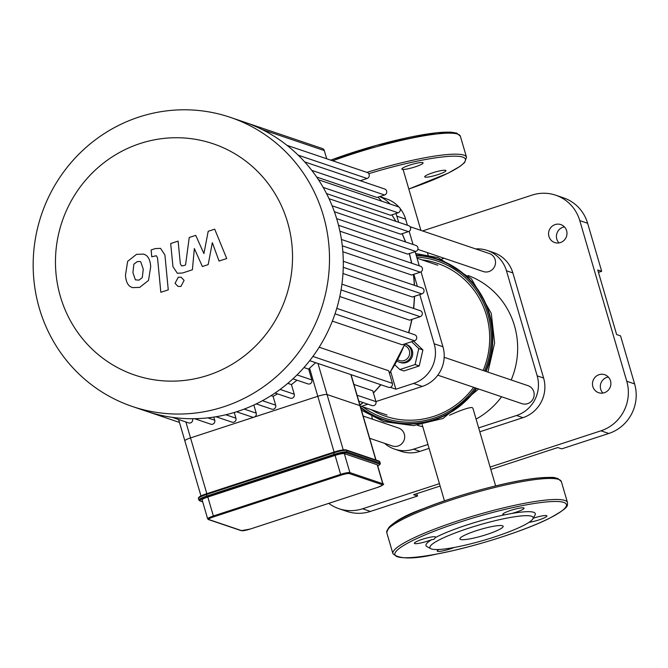 <?xml version="1.0" encoding="UTF-8"?>
<svg xmlns="http://www.w3.org/2000/svg" width="668" height="668" viewBox="0 0 668 668"><rect width="100%" height="100%" fill="white"/><g stroke="black" fill="none" stroke-linecap="round" stroke-linejoin="round"><path stroke-width="1" d="M439.068 549.472A11.072 1.645 163.7 0 0 437.223 551.042A11.072 1.645 163.7 0 0 443.335 550.774A11.072 1.645 163.7 0 0 454.298 547.459M435.452 537.531A11.072 1.645 163.7 0 0 435.62 537.097A11.072 1.645 163.7 0 0 424.531 538.617A11.072 1.645 163.7 0 0 414.369 543.309A11.072 1.645 163.7 0 0 420.673 543A11.072 1.645 163.7 0 0 431.77 539.594L433.824 539.443L435.452 537.531A56.947 8.475 163.7 0 1 505.225 514.711L511.479 513.517A11.072 1.645 163.7 0 0 524.054 508.173A11.072 1.645 163.7 0 0 512.966 509.701A11.072 1.645 163.7 0 0 502.804 514.385A11.072 1.645 163.7 0 0 505.225 514.711M531.544 516.247A53.782 7.999 163.7 0 0 470.055 527.762A53.782 7.999 163.7 0 0 430.827 548.687A53.782 7.999 163.7 0 0 483.766 540.287A53.782 7.999 163.7 0 0 532.889 518.844A53.782 7.999 163.7 0 0 531.544 516.247M532.889 518.844L535.026 515.028A56.947 8.475 163.7 0 0 533.607 512.281A56.947 8.475 163.7 0 0 511.479 513.517M431.77 539.594A56.947 8.475 163.7 0 0 426.961 546.633L430.827 548.687M528.998 522.343A11.072 1.645 163.7 0 0 540.713 519.303A11.072 1.645 163.7 0 0 546.908 515.905A11.072 1.645 163.7 0 0 533.223 518.243M502.478 525.749A22.537 3.357 163.7 0 0 478.321 530.066A22.537 3.357 163.7 0 0 459.885 538.934A22.537 3.357 163.7 0 0 482.455 535.828A22.537 3.357 163.7 0 0 503.146 526.284A22.537 3.357 163.7 0 0 502.478 525.749M410.511 168.219A11.072 1.645 -16.3 0 1 402.153 169.346A11.072 1.645 -16.3 0 1 401.827 169.088A11.072 1.645 -16.3 0 1 411.989 164.395A11.072 1.645 -16.3 0 1 423.086 162.875A11.072 1.645 -16.3 0 1 410.511 168.219M424.848 176.385A11.072 1.645 -16.3 0 1 432.647 172.812A11.072 1.645 -16.3 0 1 445.932 170.607A11.072 1.645 -16.3 0 1 435.77 175.292A11.072 1.645 -16.3 0 1 424.681 176.82A11.072 1.645 -16.3 0 1 424.848 176.385M383.006 483.916A7.907 1.177 163.7 0 0 382.772 483.732A0.793 0.768 108.7 0 1 382.255 484.717A7.114 1.06 -16.3 0 1 377.345 487.465L377.37 487.465C382.948 485.16 384.826 483.983 383.006 483.916L377.462 464.961A7.907 1.177 163.7 0 0 377.228 464.778L344.337 453.647A7.907 1.177 163.7 0 0 335.085 455.409L207.815 497.034A7.907 1.177 163.7 0 0 202.12 499.898L207.664 518.852L208.383 519.545A0.793 0.768 108.7 0 0 208.859 519.545A7.114 1.06 -16.3 0 1 213.768 516.798L213.359 515.988A7.907 1.177 163.7 0 0 207.664 518.852M206.829 493.677L190.53 437.916A7.907 1.177 163.7 0 0 184.836 440.78A7.907 1.177 -16.3 0 1 190.53 437.916L317.793 396.291A7.907 1.177 -16.3 0 1 327.053 394.529A7.907 1.177 163.7 0 0 317.793 396.291L334.1 452.052M343.243 449.89L327.053 394.529L359.943 405.66A7.907 1.177 -16.3 0 1 360.177 405.852A7.907 1.177 163.7 0 0 359.943 405.66L375.817 459.968M208.199 231.295L203.915 253.598L195.732 235.37L189.236 237.491L185.554 264.979L183.241 265.739L181.529 265.864L180.327 263.701L178.106 241.115L170.682 243.544L172.954 266.657L177.337 273.245L182.556 273.012L192.401 269.763L194.346 248.546L202.379 266.507L208.191 264.603L212.332 242.659L219.054 261.054L226.719 258.541L214.695 229.166L208.199 231.295M135.379 279.85L139.002 280.134L142.292 277.587L143.261 269.221L140.789 261.906L139.954 261.489L137.224 261.606L133.867 264.169L132.915 272.602L135.379 279.85M148.521 280.41L150.692 266.791C150.367 261.096 148.839 257.272 146.108 255.31L143.804 254.107L136.523 254.349L127.646 261.347L125.484 275.032C125.793 280.669 127.321 284.476 130.051 286.447L132.331 287.632L139.696 287.39L148.521 280.41M168.261 289.87L164.912 254.976L160.529 248.362L155.335 248.579L151.11 249.966L151.761 256.788L156.329 255.727L157.531 257.898L160.829 292.3L168.261 289.87M178.239 277.237L175.074 283.315L178.039 286.438L180.928 286.447L184.092 280.368L181.128 277.245L178.239 277.237M185.863 421.959L190.53 437.916L254.166 417.108A3.165 3.056 -71.3 0 0 256.228 413.141L253.848 405.025M236.539 411.78L252.27 417.099A3.165 3.056 -71.3 0 0 254.166 417.108L317.793 396.291L309.576 368.193L315.63 362.666M292.935 378.823L307.89 383.883A3.165 3.056 -71.3 0 0 311.847 379.925L308.691 369.137A140.781 136.172 -71.3 0 0 309.576 368.193M275.049 393.018L290.296 398.178A3.165 3.056 -71.3 0 0 294.246 394.212L291.432 384.576A140.781 136.172 -71.3 0 0 296.951 380.184M256.228 403.898L271.717 409.142A3.165 3.056 -71.3 0 0 275.675 405.184L273.095 396.341A140.781 136.172 -71.3 0 0 277.529 393.853M255.568 404.215A140.781 136.172 -71.3 0 0 256.328 403.931M317.968 363.459L327.053 394.529L359.943 405.66L350.85 374.589M185.069 440.972A7.907 1.177 -16.3 0 1 184.836 440.78L200.968 495.932M216.014 416.748L231.963 422.143A3.165 3.056 -71.3 0 0 235.921 418.185L234.259 412.49M194.613 418.702L210.779 424.18A3.165 3.056 -71.3 0 0 214.737 420.222L213.827 417.091M172.227 417.341L188.626 422.894A3.165 3.056 -71.3 0 0 192.584 418.936L192.526 418.727M271.041 395.648L273.095 396.341M303.973 367.542L308.691 369.137M287.808 383.349L291.432 384.576M338.526 225.291L415.805 251.452L407.68 254.107L339.895 231.17M342.292 245.799L420.306 272.202L411.638 275.032L342.859 251.752M343.252 267.309L421.867 293.912L412.423 297.001L342.985 273.504M341.056 289.92L420.164 316.69L409.584 320.156L339.787 296.525M335.019 313.835L414.552 340.755L402.219 344.788L332.347 321.133M319.162 347.226L388.692 370.757L392.375 383.34A3.165 3.056 108.7 0 1 388.417 387.298L309.71 360.662M353.915 384.442L372.786 390.83L375.942 401.618A3.165 3.056 108.7 0 1 371.984 405.576L358.791 401.109M304.691 161.915L384.71 189.002A3.165 3.056 108.7 0 1 384.576 194.998L377.011 197.469L316.657 177.045M318.502 179.784L398.278 206.788A3.165 3.056 108.7 0 1 398.136 212.783L390.571 215.263L326.535 193.586M329.048 198.713L408.582 225.634A3.165 3.056 108.7 0 1 408.449 231.637L400.683 234.176L334.384 211.739M230.268 117.334L244.071 122.01A152.638 147.645 108.7 0 1 287.382 145.649A152.638 147.645 108.7 0 1 305.226 162.508A152.638 147.645 108.7 0 1 319.079 180.669A152.638 147.645 108.7 0 1 329.6 199.916A152.638 147.645 108.7 0 1 337.115 220.156A152.638 147.645 108.7 0 1 341.715 241.34A152.638 147.645 108.7 0 1 343.302 263.518A152.638 147.645 108.7 0 1 341.565 286.781A152.638 147.645 108.7 0 1 335.837 311.346A152.638 147.645 108.7 0 1 311.079 358.883A152.638 147.645 108.7 0 1 294.296 377.545A152.638 147.645 108.7 0 1 276.327 392.141A152.638 147.645 108.7 0 1 257.364 403.338A152.638 147.645 108.7 0 1 237.499 411.463A152.638 147.645 108.7 0 1 216.766 416.615A152.638 147.645 108.7 0 1 195.131 418.694A152.638 147.645 108.7 0 1 172.511 417.383A152.638 147.645 108.7 0 1 148.697 411.997A152.638 147.645 108.7 0 1 146.2 411.179L132.398 406.503A152.638 147.645 108.7 0 1 41.483 214.587A152.638 147.645 108.7 0 1 230.268 117.334A152.638 147.645 108.7 0 1 323.312 215.48A152.638 147.645 108.7 0 1 283.633 369.83A152.638 147.645 108.7 0 1 132.398 406.503M286.973 145.323L367.241 172.494A3.165 3.056 108.7 0 1 367.108 178.49L360.269 180.727M415.805 251.452A3.165 3.056 -71.3 0 0 415.939 245.457L336.655 218.62M420.306 272.202A3.165 3.056 -71.3 0 0 420.448 266.206L341.431 239.461M420.164 316.69A3.165 3.056 -71.3 0 0 420.297 310.695L341.933 284.167M421.867 293.912A3.165 3.056 -71.3 0 0 422.001 287.916L343.285 261.271M414.552 340.755A3.165 3.056 -71.3 0 0 414.686 334.751L336.755 308.374M326.702 158.775L324.306 150.567A3.165 3.056 -71.3 0 0 322.377 148.538L246.525 122.862M287.582 222.285A122.11 118.119 108.7 0 1 146.551 378.38A122.11 118.119 108.7 0 1 87.85 177.638A122.11 118.119 108.7 0 1 287.582 222.285M390.73 371.633L395.873 389.21L390.279 387.315M419.788 294.596L434.175 343.786A31.638 30.603 108.7 0 1 413.525 383.44L395.873 389.21M395.94 213.501A31.638 30.603 108.7 0 1 396.859 216.173L398.637 222.269M413.859 274.314L417.375 286.355M379.624 196.617A31.638 30.603 108.7 0 1 390.037 203.999M413.525 383.44L422.301 386.405L375.925 401.577M367.901 404.198L360.411 406.645M422.301 386.405A31.638 30.603 -71.3 0 0 442.942 346.759L434.175 343.786M396.859 216.173L405.626 219.146A31.638 30.603 -71.3 0 0 400.057 208.424M398.938 207.105A31.638 30.603 -71.3 0 0 386.346 198.805L379.758 196.576M405.626 219.146L407.413 225.241M409.175 231.287L413.033 244.471M415.137 251.669L419.27 265.806M421.04 271.851L442.942 346.759M370.439 511.429L362.599 508.774A39.546 38.251 108.7 0 1 338.943 508.699L346.792 511.354A39.546 38.251 -71.3 0 0 370.439 511.429L417.525 496.032L413.601 494.704L440.128 486.028M338.943 508.699A39.546 38.251 108.7 0 1 328.756 503.363M362.599 508.774L439.427 483.649M490.12 467.066L600.95 430.818L608.79 433.474A39.546 38.251 -71.3 0 0 634.6 383.908L620.555 335.87L616.631 334.543L597.751 269.989L601.676 271.308L587.623 223.271A39.546 38.251 -71.3 0 0 563.525 197.845L555.676 195.19A39.546 38.251 108.7 0 1 579.782 220.615L587.623 223.271M634.6 383.908L626.759 381.253A39.546 38.251 108.7 0 1 600.95 430.818M626.759 381.253L579.782 220.615M422.518 230.928L532.029 195.114A39.546 38.251 108.7 0 1 555.676 195.19M548.954 236.455A9.494 9.177 108.7 0 1 560.819 224.582A9.494 9.177 108.7 0 1 566.472 236.514A9.494 9.177 108.7 0 1 548.954 236.455M592.85 386.588A9.494 9.177 108.7 0 1 604.724 374.715A9.494 9.177 108.7 0 1 610.377 386.647A9.494 9.177 108.7 0 1 592.85 386.588M475.674 248.922A31.638 30.603 108.7 0 1 487.172 250.416L493.585 252.587A31.638 30.603 108.7 0 1 512.865 272.936L543.602 378.021A31.638 30.603 108.7 0 1 522.952 417.675L479.799 431.787M429.115 448.37L419.963 451.359A31.638 30.603 108.7 0 1 401.042 451.301L394.621 449.13A31.638 30.603 108.7 0 1 384.576 443.335M372.544 419.22L371.775 416.581M441.882 258.984L444.078 258.265M487.172 250.416A31.638 30.603 108.7 0 1 506.453 270.757L537.181 375.85A31.638 30.603 108.7 0 1 516.539 415.504L478.664 427.887M427.971 444.47L413.55 449.188A31.638 30.603 108.7 0 1 394.621 449.13M601.676 271.308L598.453 272.369M490.813 469.445L557.788 447.543L561.713 448.871L608.79 433.474M416.824 493.652L417.525 496.032M564.418 226.878A9.494 9.177 -71.3 0 0 558.982 242.918M608.314 377.002A9.494 9.177 -71.3 0 0 602.887 393.051M449.506 415.237C461.087 410.06 468.619 407.488 472.101 407.513L472.944 408.34L495.631 485.903M417.442 425.307A79.091 76.503 -71.3 0 0 422.786 426.735M476.092 419.086A79.091 76.503 -71.3 0 0 501.593 396.767M511.195 379.983A79.091 76.503 -71.3 0 0 468.143 275.525M369.663 438.283L392.433 445.99A9.494 9.177 -71.3 0 0 404.683 437.031A9.494 9.177 -71.3 0 0 398.52 428.013L363.158 416.047M417.842 249.381L483.273 271.534A9.494 9.177 -71.3 0 0 495.013 265.488A9.494 9.177 -71.3 0 0 489.36 253.556L410.035 226.702M437.799 375.182L521.908 403.647A9.494 9.177 -71.3 0 0 533.782 391.774A9.494 9.177 -71.3 0 0 527.996 385.67L444.187 357.305M404.374 345.498A7.907 7.649 108.7 0 1 408.908 356.303A7.907 7.649 108.7 0 1 397.794 359.726M397.093 361.029A9.494 9.177 -71.3 0 0 411.062 356.111A9.494 9.177 -71.3 0 0 404.942 344.037M405.409 344.179L406.545 344.563A9.494 9.177 108.7 0 1 412.198 356.495A9.494 9.177 108.7 0 1 400.466 362.54L399.322 362.156M413.567 341.072L422.902 349.94L419.203 365.955L403.915 370.957L399.815 369.563L394.905 364.912M411.597 341.715L418.794 348.554L415.104 364.561L399.815 369.563M422.902 349.94L418.794 348.554M419.203 365.955L415.104 364.561M563.767 502.42A89.37 13.302 163.7 0 0 420.473 536.905A89.37 13.302 163.7 0 0 457.68 549.497A89.37 13.302 163.7 0 0 563.767 502.42M564.802 500.432A90.948 13.535 163.7 0 0 467.299 517.859A90.948 13.535 163.7 0 0 392.901 553.63C398.838 559.283 413.609 559.4 437.214 553.964C473.211 547.242 524.146 531.085 549.138 518.452C570.856 506.578 567.015 505.776 567.491 502.578A90.948 13.535 163.7 0 0 564.802 500.432M386.755 532.613C388.718 524.656 401.101 516.598 423.904 508.457C457.856 494.729 509.467 480.893 537.339 478.079C558.607 476.543 553.146 477.937 557.688 478.405L561.345 481.561A90.948 13.535 163.7 0 0 558.657 479.415A90.948 13.535 163.7 0 0 461.154 496.833A90.948 13.535 163.7 0 0 386.755 532.613L392.901 553.63M556.745 478.397A89.37 13.302 163.7 0 0 464.903 494.303A89.37 13.302 163.7 0 0 387.857 529.373M455.768 133.099A89.37 13.302 163.7 0 0 330.777 160.153M330.743 160.136L376.677 145.29L436.363 132.782L450.265 132.114L456.72 133.099L460.377 136.264A90.948 13.535 163.7 0 0 457.68 134.118A90.948 13.535 163.7 0 0 332.731 160.813M460.377 136.264L466.523 157.281A90.948 13.535 163.7 0 0 463.826 155.135A90.948 13.535 163.7 0 0 366.907 172.377M408.808 189.011A89.37 13.302 163.7 0 0 462.79 157.122A89.37 13.302 163.7 0 0 368.778 173.688M250.124 529.073L241.273 530.676A0.793 0.768 -71.3 0 0 241.741 530.676L208.859 519.545M377.345 487.465L250.074 529.089A7.114 1.06 -16.3 0 1 241.741 530.676M213.768 516.798L341.031 475.173L340.622 474.363L213.359 515.988L207.815 497.034M341.031 475.173A7.114 1.06 -16.3 0 1 349.364 473.587A0.793 0.768 -71.3 0 0 349.882 472.602A7.907 1.177 163.7 0 0 340.622 474.363L335.085 455.409M377.228 464.778L382.772 483.732L349.882 472.602L344.337 453.647M349.364 473.587L382.255 484.717M379.032 461.054A0.793 0.768 108.7 0 1 379.507 461.563A11.072 1.645 -16.3 0 1 379.841 461.822L379.032 461.054L346.141 449.923A0.793 0.768 108.7 0 1 346.625 450.432L379.507 461.563L379.95 463.066A0.793 0.768 108.7 0 1 379.432 464.051A10.279 1.528 -16.3 0 1 377.737 465.897M333.582 452.228L206.337 493.836L333.608 452.211A10.279 1.528 163.7 0 1 345.665 449.923A0.793 0.768 108.7 0 1 346.141 449.923C343.419 449.597 339.244 450.357 333.608 452.211L333.666 452.896A11.072 1.645 -16.3 0 1 346.625 450.432L347.059 451.935A11.072 1.645 163.7 0 0 334.1 454.399L206.838 496.023A11.072 1.645 163.7 0 0 198.872 500.031L199.682 500.8A0.793 0.768 108.7 0 0 200.149 500.8A10.279 1.528 -16.3 0 1 207.247 496.842L206.395 494.52L333.666 452.896L334.509 455.217A10.279 1.528 -16.3 0 1 346.55 452.921A0.793 0.768 -71.3 0 0 347.059 451.935L379.95 463.066A11.072 1.645 163.7 0 1 380.276 463.325L379.841 461.822M206.337 493.836L206.395 494.52A11.072 1.645 -16.3 0 0 198.429 498.528C198.029 497.251 200.667 495.689 206.337 493.836M206.32 493.852A10.279 1.528 163.7 0 0 199.064 497.693M202.638 501.643L200.149 500.8M207.247 496.842L334.509 455.217M346.55 452.921L379.432 464.051M191.975 418.727L192.584 418.936M207.806 417.876L214.737 420.222M225.809 414.761L235.921 418.185M244.237 409.083L256.228 413.141M262.44 400.7L275.675 405.184M297.026 374.907L311.847 379.925M280.109 389.427L294.246 394.212M409.267 253.589A140.781 136.172 108.7 0 1 411.571 263.2M413.4 274.464A140.781 136.172 108.7 0 1 414.302 285.311M414.369 296.367A140.781 136.172 108.7 0 1 413.475 308.391M411.764 319.446A140.781 136.172 108.7 0 1 408.532 332.664M404.691 343.978A140.781 136.172 108.7 0 1 389.402 373.187M380.727 384.701A140.781 136.172 108.7 0 1 373.37 392.842M362.941 402.52A140.781 136.172 108.7 0 1 359.918 404.983M378.03 197.143A140.781 136.172 108.7 0 1 381.545 201.126M391.799 214.862A140.781 136.172 108.7 0 1 395.748 221.292M402.094 233.716A140.781 136.172 108.7 0 1 405.459 241.908M357.071 395.231L375.942 401.618M312.908 356.445L392.375 383.34M332.13 205.802L408.449 231.637M311.764 170.357L384.576 194.998M323.187 187.416L398.136 212.783M298.187 155.168L367.108 178.49M262.081 129.508L324.306 150.567M512.865 272.936L506.453 270.757M543.602 378.021L537.181 375.85M522.952 417.675L516.539 415.504M419.963 451.359L413.55 449.188M421.925 259.86A80.719 78.072 108.7 0 1 486.429 315.212A80.719 78.072 108.7 0 1 483.139 370.489M473.612 387.298A80.719 78.072 108.7 0 1 371.216 409.684M416.723 257.088A82.882 80.168 108.7 0 1 487.84 314.361A82.882 80.168 108.7 0 1 484.534 370.957M475.098 387.807A82.882 80.168 108.7 0 1 362.699 406.804M416.248 255.468A84.393 81.63 108.7 0 1 488.984 313.801A84.393 81.63 108.7 0 1 485.653 371.341M476.284 388.208A84.393 81.63 108.7 0 1 360.57 407.204M416.131 255.051A84.811 82.039 108.7 0 1 489.368 313.676A84.811 82.039 108.7 0 1 486.037 371.466M476.685 388.342A84.811 82.039 108.7 0 1 360.77 407.872M561.345 481.561L567.491 502.578M408.816 189.027L448.17 173.146L460.244 166.223L464.611 162.533L466.523 157.281M241.273 530.676L208.383 519.545M377.37 487.465L250.099 529.089M202.688 501.818L199.682 500.8M377.737 465.922L379.983 464.444L380.276 463.325M198.872 500.031L198.429 498.528M351.051 374.656L376.017 460.035M178.615 419.504L184.836 440.78M359.977 405.167L363.15 402.587M373.437 393.068L380.952 384.776M389.494 373.487L405.008 343.87M408.774 332.748L412.039 319.354M413.717 308.466L414.603 296.291M414.527 285.386L413.601 274.398M411.78 263.267L409.434 253.539M378.088 197.118L381.67 201.168M391.891 214.829L395.907 221.35M402.228 233.675L405.651 241.966M148.672 411.989L179.467 422.41M415.688 253.556L438.033 257.597L471.366 278.731L491.264 313.359L494.629 342.934L487.924 372.101M478.63 389.001L443.026 418.469L413.559 425.599L383.733 421.633L361.446 410.194M403.096 169.463L420.907 230.385M427.411 252.621L428.105 255.001M422.184 424.681L444.462 500.866M361.346 406.344L387.022 415.037M417.049 258.207L437.74 265.204"/></g></svg>
